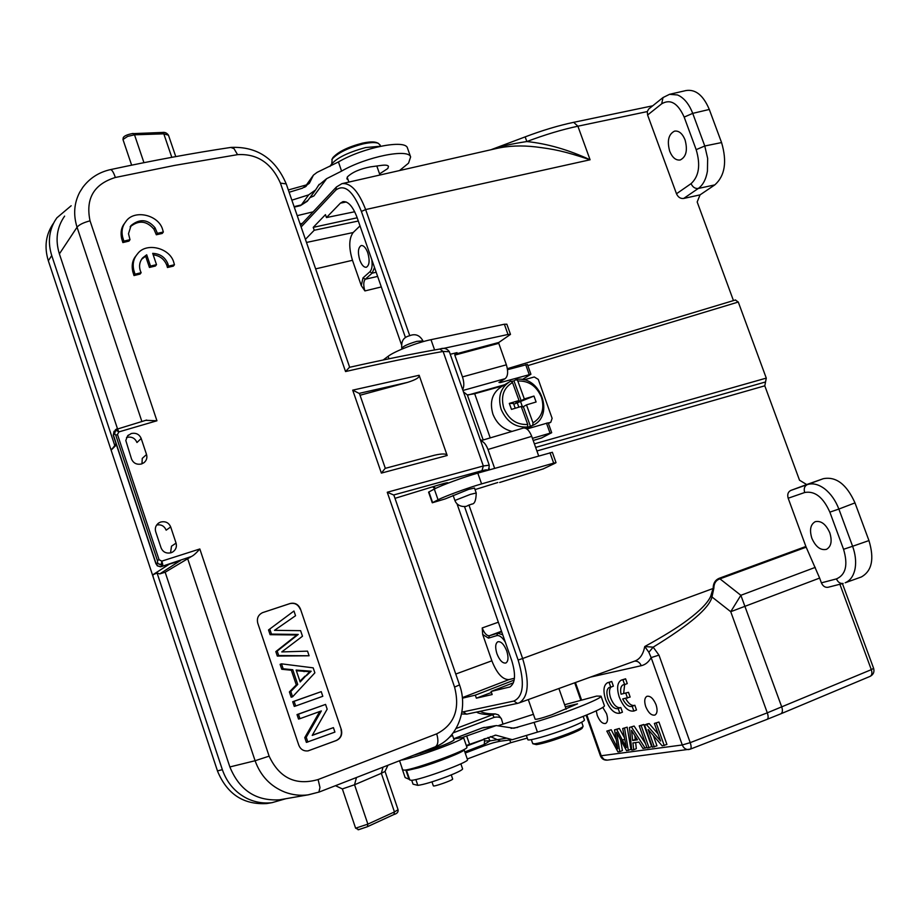 <?xml version="1.0" encoding="UTF-8"?>
<svg xmlns="http://www.w3.org/2000/svg" width="920" height="920" viewBox="0 0 920 920"><rect width="100%" height="100%" fill="white"/><g stroke="black" fill="none" stroke-linecap="round" stroke-linejoin="round"><path stroke-width="1.38" d="M453.249 732.814L494.19 717.347C497.927 716.657 500.33 717.129 501.4 718.773L503.01 724.144M476.525 712.08C479.067 713.77 484.426 714.656 492.602 714.725L495.236 713.92L498.421 714.886L501.446 718.842M494.19 717.347L492.602 714.725L456.067 728.513M490.406 736.598L500.595 741.14C495.454 742.221 494.327 742.198 483.494 746.051L484.242 744.464L490.015 740.864L506.701 738.173L512.29 739.68L537.441 732.113C565.282 724.27 606.337 707.974 604.394 705.663L604.348 705.525M401.994 768.349L405.145 777.584L409.63 779.505M406.433 770.109L409.803 779.987L411.401 780.309C420.21 780.114 469.464 762.013 467.521 759.713L467.486 759.609M467.268 758.988L510.738 742.716L527.275 738.081M526.343 735.425L527.792 739.565C527.206 741.635 550.206 735.172 567.985 728.203C578.622 724.017 584.108 721.303 584.464 720.038L584.43 719.946M528.287 699.591L535.141 719.221C536.314 719.658 541.914 718.163 551.931 714.736L577.541 703.834L565.317 706.755M469.027 505.241L522.629 658.524L713.851 588.202C713.92 583.303 715.956 580.175 719.957 578.852L719.67 578.116C715.415 579.715 713.253 583.038 713.172 588.11L710.688 596.321C707.768 602.853 699.959 610.834 687.263 620.275C677.373 627.67 663.193 636.421 644.747 646.542L648.876 652.269L653.177 647.151L658.973 655.12L651.141 657.605L648.876 652.269M536.912 450.972L764.796 385.813L799.514 480.205L806.69 484.553L790.843 490.417C788.014 491.866 787.129 494.466 788.175 498.226L806.012 546.825L819.639 578.07L730.733 611.696L740.853 595.297L719.957 578.852L806.161 547.181M764.796 385.813L766.279 378.108L738.288 302.036L735.402 300.046M733.458 300.598L697.176 201.963L700.062 194.867L714.828 184.886C724.96 175.812 727.202 161.713 721.567 142.565L709.297 109.457C703.351 95.358 695.589 89.056 686.021 90.551L670.094 94.185M596.263 710.815L597.241 715.369C599.713 721.303 602.508 723.994 605.613 723.465C607.786 722.016 608.097 718.761 606.544 713.69L602.749 707.353M656.052 704.755C653.372 698.475 650.325 695.669 646.898 696.313C644.483 697.889 644.092 701.316 645.725 706.617C648.393 712.885 651.452 715.702 654.913 715.058C657.317 713.494 657.696 710.056 656.052 704.755M658.064 733.884L649.198 723.603L647.197 723.936L644.552 725.018L652.418 747.189L656.949 745.832L653.292 735.505M654.304 746.936L648.106 729.468L662.181 745.856L666.908 744.464L658.938 722.027L654.361 723.431L660.606 741.025L646.542 724.695L644.552 725.018M648.991 747.661L651.636 746.568L643.804 724.477L639.227 725.869L647.047 747.925L648.991 747.661L641.159 725.558L639.227 725.869M646.886 747.477L642.976 748.489L638.94 742.095L632.937 742.957L633.707 749.754L636.318 748.673L635.639 742.567M645.483 743.509L634.121 726.053L629.464 727.444L631.706 750.03L633.707 749.754M624.45 737.702L619.332 728.444L616.722 729.491L626.37 747.592L622.69 728.536L627.175 727.168L630.959 749.409L626.566 750.731L616.504 732.308L619.815 751.651L622.403 750.582L620.586 739.795M619.332 728.444L614.525 729.847L617.792 748.788L615.664 744.498L616.894 743.992M616.089 739.243L611.225 729.755L606.797 731.101L617.952 751.904L619.815 751.651M623.691 693.174L624.634 684.618L623.07 684.848C620.77 686.17 620.091 689.287 621.057 694.209L628.498 692.311L621.057 694.209M628.498 692.311L630.143 697.049L622.69 698.935C625.715 704.685 628.843 707.158 632.063 706.365L634.834 705.249L636.49 709.987L633.845 711.045C628.279 711.827 623.415 707.146 619.24 697.038C616.595 688.332 617.228 682.709 621.149 680.179L622.955 679.834L624.622 684.618L627.268 683.583L625.6 678.799L621.425 680.075M634.374 705.421C631.361 705.904 628.429 703.57 625.6 698.429M622.438 712.183L620.804 707.514L618.182 708.561L619.815 713.23L622.438 712.183M620.344 707.698C616.619 707.963 613.375 704.72 610.615 697.969C609.051 693.07 609.12 689.471 610.822 687.159M619.815 713.23C614.422 713.977 609.672 709.366 605.567 699.395C602.956 690.805 603.566 685.273 607.372 682.801L609.109 682.467L610.754 687.194L613.375 686.17L611.731 681.456L607.637 682.697M860.545 577.242L861.315 576.978C871.953 571.044 874.494 558.911 868.951 540.58L854.99 502.883C846.63 484.299 836.061 476.238 823.273 478.699L806.69 484.553M854.99 502.883L838.867 509.059C835.544 500.445 830.817 493.706 824.676 488.853L824.458 488.681C818.34 484.219 812.613 482.873 807.288 484.621L823.273 478.699M861.315 576.978L845.169 582.774C849.873 580.819 853.07 576.667 854.726 570.319L855.174 568.157C856.244 561.338 855.381 554.047 852.61 546.273L843.559 549.286C848.171 564.938 845.802 574.804 836.464 578.898L821.399 582.843L819.639 578.07M870.032 676.395L870.17 676.338C871.976 675.211 872.356 672.98 871.309 669.656L873.609 668.322L842.421 583.602M815.269 567.375L740.853 595.297L781.77 707.031C782.851 710.458 782.54 712.724 780.838 713.805L870.17 676.338C873.436 674.578 874.586 671.899 873.609 668.322M586.833 714.943L601.484 756.493L604.095 759.471L607.361 760.127M586.12 715.242L600.415 755.86L682.283 744.97L690.219 742.647C691.369 746.178 691.403 748.339 690.333 749.133L688.608 749.57C685.71 749.65 683.606 748.121 682.283 744.97L651.141 657.605C648.669 662.055 645.369 664.757 641.24 665.712L590.387 677.12M461.886 712.137L513.854 701.051C523.48 696.601 524.917 682.928 518.132 660.019L522.629 658.524C529.713 681.996 528.609 696.773 519.317 702.834L635.363 660.847C640.136 658.823 643.275 654.051 644.747 646.542L653.177 647.151C689.735 624.749 709.331 608.016 711.976 596.965L730.733 611.696L767.303 712.827L871.309 669.656L839.891 584.257M713.851 588.202L711.976 596.965L710.688 596.321M811.854 538.246C815.706 546.905 820.582 550.608 826.482 549.343C831.208 546.595 832.312 541.075 829.794 532.795C825.918 524.147 821.054 520.444 815.223 521.686C810.451 524.446 809.335 529.966 811.854 538.246M828.276 587.236L828.046 587.293C825.102 587.661 822.882 586.178 821.399 582.843M502.734 634.8L497.72 633.213L501.676 631.741M455.756 674.049L491.855 660.801C496.869 673.463 502.584 679.731 509.001 679.592L514.418 678.27M457.044 503.884L511.75 660.606C515.947 674.44 515.338 683.226 509.91 686.964L491.096 691.449L513.429 682.778M462.392 698.176L475.318 695.152L514.165 680.087M491.855 660.801L482.701 634.49L482.218 627.946C484.368 633.339 486.772 635.927 489.428 635.731L497.72 633.213L496.754 635.628L488.462 638.123L482.701 634.49M496.938 653.74C499.617 660.41 502.596 663.504 505.85 663.021C508.369 661.331 508.668 657.328 506.747 651.004C504.056 644.333 501.089 641.251 497.858 641.746C495.328 643.436 495.017 647.438 496.938 653.74M359.996 225.894L353.165 232.53C348.887 238.349 348.657 247.606 352.475 260.291L361.272 285.568L364.906 290.927L381.305 286.936M401.338 344.31L356.948 217.143C352.797 206.333 348.128 201.158 342.941 201.63L340.377 203.17L326.462 217.568L325.45 214.647L313.225 227.367L314.226 230.253L305.417 239.361M475.318 695.152L476.364 698.176L492.166 694.543L491.096 691.449M541.443 438.023L551.701 432.699L548.182 422.82L526.872 428.984M480.7 440.898C483.552 441.416 485.99 444.279 488.002 449.477L494.638 468.36M497.777 482.517L475.042 489.601M489.589 469.786L489.026 468.176M450.236 354.257L457.033 352.636L454.802 355.108L462.472 376.901C464.174 382.248 464.243 386.48 462.668 389.608M548.262 423.039L550.792 422.245L548.423 423.499M480.205 439.507L481.746 440.404M550.792 422.245L552.115 418.301L538.28 379.397L534.267 376.97L523.952 379.868M502.964 385.791L474.685 393.748L467.337 394.91L463.484 391.92M393.852 495.063L387.251 492.246L483.333 465.98L481.976 470.706C486.634 469.522 487.968 469.556 485.967 470.81M145.958 420.325L156.94 420.773L90.034 220.823C85.422 198.605 93.863 184.161 115.356 177.48L174.547 165.427L237.636 154.64C257.22 153.536 271.469 163.036 280.416 183.126L345.552 371.553L349.404 367.344C383.065 359.777 413.218 353.671 439.863 349.013L443.106 351.452L483.333 465.98L489.233 465.186M117.484 434.504L118.876 431.905L117.357 428.639L115.69 429.582L114.632 433.768L115.793 435.252L117.484 434.504L159.091 559.762L161.816 561.12L199.824 548.976C196.328 553.023 193.533 555.53 191.429 556.496L165.174 572.24L229.862 766.946C239.43 790.245 255.99 801.193 279.553 799.802L283.371 799.146M387.251 492.246L454.572 687.091C460.218 709.24 454.261 724.822 436.712 733.838L318.021 779.573C295.78 785.852 279.496 778.09 269.18 756.286M131.525 459.022C133.388 463.243 136.701 464.899 141.462 463.979L143.98 462.702C146.579 460.483 147.43 457.757 146.533 454.514L141.197 438.495C139.334 434.274 136.034 432.618 131.307 433.504L127.57 435.919L125.81 440.507L131.525 459.022M447.178 455.492L381.374 473.098L385.158 468.372L434.447 455.239C442.14 453.468 446.384 453.548 447.178 455.492L419.14 375.268C419.83 377.361 415.966 379.73 407.537 382.386L360.042 395.243M161.069 547.871C162.943 552.126 166.267 553.759 171.017 552.77L172.523 552.115C175.858 549.907 177.042 546.905 176.065 543.11L170.683 526.93C168.808 522.675 165.508 521.042 160.781 522.008L158.895 522.882C155.79 525.124 154.721 528.045 155.675 531.656L161.069 547.871M300.173 609.097C298.068 604.417 294.63 602.6 289.846 603.635L262.568 612.639L290.122 603.508C294.917 602.462 298.356 604.279 300.449 608.982L341.308 729.56L300.449 608.982M262.568 612.639C258.209 614.824 256.611 618.355 257.772 623.208L298.804 745.223C300.553 749.397 303.6 751.283 307.947 750.904L336.467 740.473C340.917 738.265 342.527 734.631 341.308 729.56M155.008 227.746C147.833 219.213 139.874 218.442 131.123 225.457L128.501 233.714L129.996 239.671L128.972 241.109L122.854 242.569L123.866 241.12L122.624 237.003C121.279 231.092 122.36 225.94 125.879 221.536C133.975 209.07 158.93 214.693 162.736 229.919L163.334 232.012L162.242 233.45L156.331 234.772L153.939 229.206L155.008 227.746L157.412 233.335L156.331 234.772M130.123 226.872C138.644 219.903 146.59 220.673 153.939 229.206M124.66 223.284C121.371 227.251 120.359 232.311 121.612 238.441L122.854 242.569M155.422 266.018L149.431 267.455L150.5 266.075L156.504 264.649L155.422 266.018M141.588 259.302L145.636 256.197L149.431 267.455M133.987 275.563L135.021 274.195L141.139 272.7L140.082 274.068L133.987 275.563L132.733 271.434C131.434 264.994 132.583 259.716 136.195 255.611M135.021 274.195L133.768 270.055C132.376 263.81 133.618 258.416 137.505 253.885C145.97 241.925 170.119 247.744 173.857 262.648L174.443 264.753L173.339 266.121L167.44 267.502L166.876 265.454L167.98 264.075L168.532 266.133L167.44 267.502M153.191 254.805C159.861 255.668 164.427 259.221 166.876 265.454M349.669 367.287L286.235 183.908L280.427 183.114M237.555 154.652L234.013 148.649L230.805 147.43C193.165 153.065 153.053 160.459 110.457 169.613M115.356 177.48C113.539 172.201 111.872 169.59 110.377 169.625C98.923 172.236 89.746 178.123 82.857 187.277L79.729 192.211C74.06 203.101 73.163 214.762 77.05 227.217C79.074 224.733 83.409 222.594 90.045 220.823M176.065 543.11L171.499 546.192L170.533 552.909M156.63 525.055L156.688 525.033C161.126 524.216 164.289 525.929 166.163 530.173L170.683 526.93M146.533 454.514L142.255 458.39L141.968 463.818M126.488 437.598L127.477 437.253C131.939 436.551 135.102 438.299 136.965 442.508L141.197 438.495M153.272 577.288L217.637 771.408C227.217 794.202 243.605 804.919 266.8 803.551L272.101 802.654C263.258 803.712 254.771 802.24 246.629 798.249C234.968 792.154 226.872 782.632 222.352 769.672L157.078 573.01L152.777 574.816L153.272 577.288L48.323 260.762C44.079 246.928 45.77 234.462 53.406 223.387M71.173 205.746L56.844 217.856L54.682 221.179C48.829 231.713 47.851 243.179 51.738 255.564L114.793 445.591L111.354 449.891L116.449 444.854M266.8 803.551L270.641 802.895M122.969 139.506L123.268 137.586C124.257 135.849 127.535 134.458 133.078 133.434L134.515 134.814L127.615 136.413L122.969 139.506L131.629 165.151M272.09 802.654L285.924 798.698M157.078 573.01L159.746 573.907L165.174 572.24M179.618 561.028L159.746 573.907M146.636 420.06L115.69 429.582M162.667 564.132L161.816 561.12L161.517 563.787L160.655 564.466L162.667 564.132L162.805 565.673L157.814 563.592L157.366 560.441L159.091 559.762M157.814 563.592L160.655 564.466M114.459 432.963L116.07 430.238L118.876 431.905L156.94 420.773M255.105 760.736L269.135 756.148M318.849 792.12L307.959 794.88C300.161 795.869 292.479 794.96 284.924 792.154C270.48 786.381 260.544 775.905 255.093 760.736L187.542 558.302M318.113 779.539L319.976 787.52L318.895 792.12M436.712 733.838C438.644 740.531 438.173 744.855 435.309 746.81M319.136 792.051L434.803 746.994M454.584 687.091L459.517 684.905M356.408 777.733L354.545 784.76L342.366 788.923L355.615 828.184L367.873 824.124L394.461 811.934L381.328 773.329L354.545 784.76L367.873 824.124L367.356 826.746L358.766 829.644L355.615 828.184M382.938 767.441L381.328 773.329L385.031 771.408L398.049 809.657M342.366 788.923L335.593 785.749M117.438 428.616L59.386 253.897C55.085 239.867 56.833 227.274 64.618 216.119M116.001 443.509L114.793 445.591M359.455 393.553L352.705 390.149L381.374 473.098M434.447 455.239L433.067 455.63M308.096 750.881L336.168 740.543C340.596 738.323 342.217 734.689 340.998 729.629M277.322 656.075L309.097 655.776L278.702 655.546L277.196 651.072L275.816 651.601L277.322 656.075L278.702 655.546M309.097 655.776L307.533 651.141L281.773 651.923L302.484 636.237L300.61 630.671L274.505 630.338L295.55 615.733L293.952 611.018L268.525 629.958L270.112 634.673L296.838 634.995L275.816 651.601M289.386 691.92L291.18 697.222L292.594 696.796L290.8 691.483L289.386 691.92L296.297 684.894L291.352 670.243L281.761 669.265L280.105 664.344L281.497 663.837L313.191 667.851L314.87 672.842L292.594 696.796M292.698 701.73L294.262 706.399L295.688 705.996L294.112 701.316L292.698 701.73L321.241 691.644L322.805 696.279L295.688 705.996M312.363 735.172L333.419 727.628L334.926 732.09L306.394 742.405L304.773 737.598L319.757 711.505M297.022 714.575L298.528 719.049L299.966 718.669L298.448 714.184L297.022 714.575L325.565 704.409L327.175 709.17L312.214 735.413L333.419 727.628M293.952 611.018L268.525 629.958M270.112 634.673L271.48 634.098L269.882 629.372M271.48 634.098L298.252 634.432L296.838 634.995M298.252 634.432L277.196 651.072M281.497 663.837L283.153 668.771L281.761 669.265M283.153 668.771L292.767 669.748L291.352 670.243M292.767 669.748L297.723 684.445L296.297 684.894M297.723 684.445L290.8 691.483M306.44 675.659L311.178 671.22L296.148 670.07L300.173 681.961L309.729 671.703L296.378 670.737M311.178 671.22L309.729 671.703M299.92 681.237L305.003 676.143M321.241 691.644L294.112 701.316M325.565 704.409L298.448 714.184M299.966 718.669L321.333 710.942L306.222 737.254L304.773 737.598M307.843 742.072L306.222 737.254M157.412 233.335L163.334 232.012M123.866 241.12L129.996 239.671M167.98 264.075C165.289 257.312 160.206 253.736 152.697 253.356L156.504 264.649M150.5 266.075L146.694 254.794L145.636 256.197M141.139 272.7L140.288 270.698C138.828 265.914 139.61 261.648 142.635 257.899L146.694 254.794M168.532 266.133L174.443 264.753M474.49 488.048L468.625 489.382L445.245 498.893L432.285 502.78L438.046 499.79C445.004 496.167 468.061 487.749 481.585 483.897L553.667 463.116L556.025 462.645L555.139 463.22L543.099 468.947M480.642 440.737L523.204 428.099C526.447 427.593 529.287 430.341 531.726 436.344L538.672 455.929M556.025 462.645L552.356 452.284L477.802 473.121C464.255 476.882 441.22 485.334 434.309 489.06L428.582 492.142L432.273 502.768M532.438 438.334L551.701 432.699M500.112 381.754L500.399 382.57L498.962 382.455L505.172 378.66C507.978 376.153 508.38 371.542 506.379 364.815L498.766 343.332L498.847 342.459L510.485 334.385L508.001 334.478L504.367 324.231L430.997 339.675C417.209 342.47 394.507 351.291 388.102 356.327L383.191 359.984M500.399 382.57L530.92 374.244L522.284 379.558M442.393 348.657L508.001 334.478M506.874 324.219L504.367 324.231M530.92 374.244L527.424 364.435L507.529 369.69M508.38 382.501L501.457 386.699C492.234 392.782 489.382 401.948 492.924 414.184C496.697 423.51 503.079 429.249 512.083 431.399M525.377 428.168L532.772 425.362L533.002 422.843L526.481 404.88L536.107 401.982L533.957 396.06L513.762 404.236M515.223 408.261L513.486 403.466L509.312 403.409L511.485 409.388L521.203 406.467L527.735 424.465L527.516 426.983L525.343 428.156M527.516 426.983C515.499 427.742 506.724 421.889 501.17 409.423L501.101 409.228C497.628 396.945 500.503 387.757 509.749 381.685L510.864 381.11L512.52 382.547L519.041 400.51L515.913 402.316L521.18 400.74L513.969 380.891L511.773 381.328M521.18 400.74L524.319 398.935L517.81 381.006L516.338 379.5L513.969 380.891M524.319 398.935L533.957 396.06M509.312 403.409L519.041 400.51M530.553 426.558L523.33 406.663L526.481 404.88M523.33 406.663L521.479 407.215M517.385 403.155L518.834 407.169M520.49 401.373L522.502 406.904M648.681 109.031L647.278 111.584L647.599 115.023L676.487 193.763C678.074 197.225 680.466 198.789 683.652 198.467L700.062 194.867M342.424 183.552L496.443 148.499C508.357 145.785 521.444 145.245 535.716 146.901C553.679 149.166 563.546 150.868 590.077 159.781C568.548 149.799 547.481 143.715 526.872 141.542C511.301 143.876 499.663 146.544 491.97 149.523M709.297 109.457L692.725 113.367C689.551 105.144 685.227 99.371 679.742 96.048L677.534 94.967L669.553 94.311M714.828 184.886L698.269 188.473C702.983 185.092 706.043 179.296 707.434 171.108L707.652 158.389L704.777 145.992L696.175 149.661C700.706 165.013 699.005 176.341 691.069 183.643L676.487 193.763M669.702 151.225C672.359 157.653 675.866 160.563 680.236 159.977C686.216 156.929 687.815 150.224 685.043 139.851C682.375 133.457 678.88 130.548 674.567 131.123C668.529 134.182 666.908 140.886 669.702 151.225M379.569 173.903L387.826 168.498L388.493 166.37C387.883 165.209 385.629 164.864 381.742 165.347L370.415 166.876C359.984 168.877 352.325 172.212 347.438 176.87L346.874 178.859L348.093 179.802M313.134 211.83L297.217 215.659M318.32 185.506L326.634 178.675L341.584 171.12C366.24 156.733 408.641 148.246 410.619 156.94L408.56 163.139L399.556 170.545M310.454 197.466L313.916 195.937L310.247 197.225M302.323 223.364L300.07 223.905M407.617 148.419L407.456 147.982C405.421 139.115 363.055 147.476 338.445 161.943L317.101 172.362L313.421 175.133L309.373 183.264L302.496 188.163L289.133 192.268M306.464 184.897L288.339 189.968M304.37 187.369L305.82 185.794L305.118 186.978M319.194 184.322L315.594 189.934L308.671 194.867L291.858 200.169M380.65 146.222L365.631 147.545C346.115 152.904 334.213 159.206 329.923 166.474M380.041 145.026L378.292 143.313C375.291 142.151 370.197 142.358 363.009 143.934C348.139 147.821 337.87 152.858 332.2 159.022L331.786 163.461M378.292 143.313L376.74 142.635C373.876 141.53 369.035 141.714 362.216 143.209C348.093 146.912 338.353 151.685 332.959 157.55L331.844 159.574M498.847 725.454L533.428 714.311M564.604 704.731L596.631 696.083L601.036 696.164C602.91 698.28 561.878 714.414 534.083 722.384L513.877 728.237L496.271 725.558L463.277 737.161M463.91 749.558L464.094 749.754C465.37 751.295 436.195 762.898 418.255 767.912L407.974 770.281L406.41 769.913M402.235 768.625L401.856 767.51M506.701 738.173L495.776 735.137L466.291 745.51M512.29 739.68L500.94 741.094M483.966 738.898L488.589 737.92L487.968 737.46M464.83 751.916L484.242 744.464L484.553 740.933L490.015 740.864L488.589 737.92M495.293 725.707L482.068 727.996L453.698 738.76M433.331 785.76L433.32 785.818C432.975 787.221 452.778 780.298 452.674 779.056L452.64 778.941M411.723 780.275L413.057 784.173L417.829 785.358C423.717 784.622 433.665 781.609 447.683 776.342C457.251 772.558 462.231 770.086 462.622 768.913L462.587 768.832M531.346 739.634L532.703 743.556L534.808 743.808C542.432 742.543 553.644 739.128 568.457 733.539C576.978 730.181 581.831 727.835 582.992 726.501L583.061 726.121M532.875 743.762L536.417 744.636C543.662 743.44 554.311 740.197 568.376 734.896C576.46 731.71 581.072 729.468 582.176 728.192L582.279 727.996M399.613 760.92L402.661 769.856L404.397 770.144C414.08 769.718 469.154 749.558 466.911 747.293L466.877 747.201M453.755 738.932L463.484 737.369C465.589 739.312 414.034 758.298 402.005 759.977M420.141 753.422L443.164 745.303M414.621 755.009L430.077 750.156C444.659 744.97 452.663 741.554 454.089 739.898L454.066 739.829M451.685 734.804L452.49 735.264L449.592 737.15M357.167 217.787L313.225 227.367M326.462 217.568L354.695 211.749M358.305 221.018L314.226 230.253M359.777 260.072C361.709 265.109 363.894 267.502 366.355 267.248C369.449 265.282 369.921 260.44 367.758 252.712C365.815 247.687 363.63 245.295 361.192 245.548C358.087 247.526 357.615 252.367 359.777 260.072M491.452 692.472L476.364 698.176M649.198 723.603L646.542 724.695M658.938 722.027L654.361 723.431M664.24 745.579L656.259 723.12M643.804 724.477L641.159 725.558M634.121 726.053L629.464 727.444M631.499 727.122L645.173 748.19M631.522 730.331L632.661 740.508L637.491 739.795L631.522 730.331M637.088 739.162L635.283 739.427L634.857 735.62M635.283 739.427L632.661 740.508M611.225 729.755L606.797 731.101M608.637 730.802L615.664 744.498M616.722 729.491L614.525 729.847M627.175 727.168L622.69 728.536M624.553 728.237L628.36 750.49M627.497 698.096L625.853 693.358M633.845 711.045L632.189 706.307M625.6 678.799L622.955 679.834M611.731 681.456L609.109 682.467M610.754 687.194L609.258 687.412C606.602 689.137 606.188 693.001 608.005 699.005C610.926 706.065 614.272 709.274 618.056 708.619L618.182 708.561M161.184 566.639L180.355 560.797M509.795 739.99L510.738 742.716M463.277 711.988L466.659 714.173L517.419 703.397L519.317 702.834L517.419 703.397L513.854 701.051M719.67 578.116L805.874 546.468M575.425 682.536L581.509 699.821M790.843 490.417L807.288 484.621C804.482 486.07 803.608 488.704 804.678 492.51L788.175 498.226M868.951 540.58L852.61 546.273L838.867 509.059L829.851 512.141M658.973 655.12L690.219 742.647L767.303 712.827C768.442 716.3 768.395 718.462 767.188 719.313L690.333 749.133L607.143 760.15C603.945 760.288 601.703 758.862 600.426 755.883M641.24 665.712C639.825 662.423 637.583 660.894 634.512 661.158M843.559 549.297L829.84 512.106C823.17 497.179 814.763 490.647 804.655 492.51M828.057 587.282L843.122 583.429C840.178 583.786 837.959 582.279 836.464 578.91M767.096 719.348L780.7 713.862M501.503 631.258L489.428 635.731L488.462 638.123M509.047 687.251L510.358 686.745M509.001 679.592L462.334 697.647M496.754 635.628C499.468 635.099 502.32 637.272 505.31 642.171M482.218 627.946L498.341 622.207M352.475 260.291L315.629 268.881M405.478 337.605L361.399 211.45C352.992 190.82 344.459 183.701 335.811 190.083L301.127 226.952M518.132 660.019L464.485 506.471M527.85 365.608L738.288 302.036M766.279 378.108L534.393 443.854M533.186 440.461L542.029 437.793M548.412 423.453L550.413 422.395M393.714 494.96L481.976 470.706M447.591 483.345C449.075 482.218 446.534 482.632 439.944 484.587L394.99 498.341L439.944 484.587M269.123 756.148L199.824 548.976M449.339 351.704L443.106 351.452C414.609 356.488 382.087 363.181 345.552 371.553M352.705 390.149L419.14 375.268M141.864 421.452L77.05 227.217L59.386 253.897M152.777 574.816L169.291 564.19M110.354 447.856L111.354 449.891M48.323 260.762L51.738 255.564M132.514 133.653L162.357 132.457L163.806 133.826L134.515 134.814L143.945 162.667M171.798 157.32L163.806 133.826L168.486 135.217C166.899 132.951 164.852 132.031 162.357 132.457M168.532 135.366L175.766 156.595M222.352 769.672L217.476 770.902M180.067 560.901L160.402 566.789L157.286 565.834L156.112 563.73L157.814 565.995L160.977 566.685L191.429 556.496M115.31 429.973L113.39 435.034L156.112 563.73L157.481 562.822M114.632 433.768L113.275 435.298L155.963 563.891M157.366 560.441L115.793 435.252M439.656 484.679L446.188 482.908M445.912 484L443.923 483.471M433.504 486.576L435.574 488.428M255.093 760.736L229.862 766.946M367.494 826.654L393.933 814.51L394.461 811.934L398.061 809.715C398.452 812.061 397.072 813.659 393.933 814.51L367.356 826.746L358.098 829.794M359.283 393.346L407.537 382.386M293.353 635.042L294.756 634.478M303.968 671.623L305.405 671.129M121.612 238.441L122.624 237.003M132.733 271.434L133.768 270.055M476.226 492.993C476.054 500.399 474.582 504.102 471.787 504.079L467.406 505.793C466.267 507 457.504 507.564 454.894 500.468L470.373 494.385L476.226 492.993L474.49 488.014M469.499 504.804L467.578 505.712L469.499 504.804M499.94 482.379L543.605 468.763M553.667 463.116L549.987 452.732M477.802 473.121L481.585 483.897M438.046 499.79L434.309 489.06M428.904 491.889L432.607 502.538M531.726 436.344L488.002 449.477M549.999 433.044L546.48 423.154M468.05 395.059L504.666 384.755M505.172 378.66L462.967 390.459M462.472 376.901L506.379 364.815M498.766 343.332L454.802 355.108M454.859 354.223L498.847 342.459M430.997 339.675L434.596 349.945M388.953 358.788L388.102 356.327M422.959 340.917L416.817 341.366C407.882 344.034 402.879 346.357 401.798 348.346L402.051 349.048M529.195 374.497L525.699 364.665M526.516 428.731L532.772 425.362M527.735 424.465C516.764 425.005 508.794 419.577 503.815 408.181C500.572 396.462 503.47 387.918 512.52 382.547M517.81 381.006C528.712 380.604 536.601 386.032 541.477 397.279C544.755 408.825 541.938 417.346 533.002 422.843M474.685 393.748L490.222 437.885M483.184 439.978L467.337 394.91M335.811 190.083L336.421 186.99L341.929 183.655C350.669 182.62 358.57 191.245 365.631 209.564L409.71 335.616M647.278 111.584L577.898 126.201L590.077 159.781L365.631 209.564L361.399 211.45M461.541 713.954L466.819 714.138M765.543 381.961L535.659 447.419M490.854 149.776L525.147 136.885L526.872 141.542C545.008 134.688 562.016 129.582 577.898 126.201L573.666 122.325L652.728 105.8M721.567 142.565L704.777 145.992L692.725 113.367L684.169 117.093L696.175 149.661M691.069 183.643C692.691 187.162 695.083 188.772 698.269 188.473L683.652 198.467M669.564 94.311L663.009 97.554L661.698 103.799C670.404 98.704 677.89 103.132 684.169 117.093M661.698 103.799L647.599 115.023M326.634 178.675L313.916 195.937M305.911 186.484L312.064 177.859M338.445 161.943L341.584 171.12M294.101 206.643L301.369 204.918L308.671 194.867M300.299 205.677L307.981 200.33M511.072 728.352L517.672 727.409M537.441 732.113L534.083 722.384M469.534 744.269L466.647 735.885M466.509 746.12L484.115 739.381L484.553 740.933M409.032 779.366L405.812 769.948M493.016 726.306L482.471 727.881L453.709 738.794M415.84 779.539L417.829 785.358M346.219 201.986L340.377 203.17M306.486 242.454L353.165 232.53M376.188 272.251L372.117 273.171L365.251 279.243L377.648 276.425M374.52 267.49L372.117 273.171L369.863 271.791C371.945 269.594 372.588 265.558 371.795 259.658M364.906 290.927C363.273 285.487 363.388 281.589 365.251 279.243L363.009 277.886L369.863 271.791M363.009 277.886L361.272 285.568M622.575 740.094L624.726 739.22M617.734 734.562L616.975 734.873M480.091 711.321C483.414 713.103 488.462 713.966 495.236 713.92M584.464 720.038L583.188 716.427M580.761 700.028L574.701 682.801M533.197 440.507L541.627 437.966M439.978 348.99C443.739 347.576 446.844 348.438 449.293 351.566L489.21 465.106C489.198 468.717 488.209 470.591 486.243 470.729M230.839 147.418C256.829 146.268 275.287 158.401 286.2 183.827M114.034 431.273L113.263 435.263M308.395 794.822L319.148 792.028M393.841 495.017L459.528 684.928C468.315 708.814 457.895 738.093 435.39 746.775M434.849 488.784L432.699 486.818M279.553 799.802L307.97 794.88M384.985 771.5L387.815 765.532M127.627 435.85L128.466 435.034M157.952 523.572L158.895 522.882M359.433 393.484L385.319 468.326M130.985 225.618L130.157 226.803M142.612 257.933L141.599 259.267M453.1 495.316L454.882 500.445M499.663 482.494L543.306 468.878M506.851 324.173L510.485 334.385M411.091 335.214C416.047 333.764 419.991 335.639 422.935 340.848L423.2 341.619M401.798 348.346C400.579 336.823 408.123 336.444 410.952 335.248M509.749 381.685L510.899 381.098M532.829 425.339C555.093 415.84 540.339 375.015 516.396 379.5M507.38 368.678L735.609 299.943M300.541 225.262L336.248 187.174M525.147 136.885C542.317 130.387 558.497 125.534 573.666 122.325M662.779 97.738L648.726 108.997M347.185 177.227L348.887 182.079M376.809 166.014L379.96 175.007M305.82 185.794L313.007 175.708M407.456 147.982L410.619 156.94M294.262 207.115L300.403 205.643L307.291 201.261L315.56 189.98M379.96 144.773L380.454 146.199M604.394 705.663L601.036 696.164M483.494 746.051L465.232 753.066M495.776 735.137L494.914 735.252M467.521 759.702L464.094 749.754M484.426 727.329L482.206 727.95M452.674 779.01L451.272 774.904M462.622 768.913L460.862 763.83M583.096 726.202L581.681 722.2M582.176 728.192L582.992 726.501M433.32 785.818L431.963 781.862M466.911 747.293L463.484 737.369M454.089 739.898L452.49 735.264M566.168 709.182L558.911 688.505"/></g></svg>

